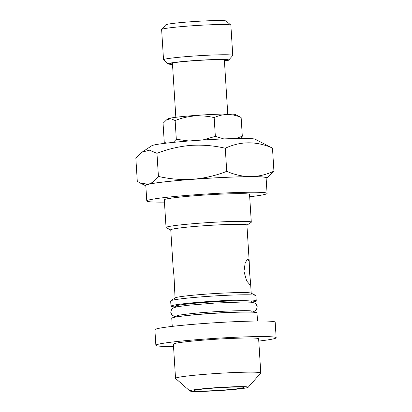 <?xml version="1.0" encoding="UTF-8"?>
<svg xmlns="http://www.w3.org/2000/svg" width="412" height="412" viewBox="0 0 412 412"><rect width="100%" height="100%" fill="white"/><g stroke="black" fill="none" stroke-linecap="round" stroke-linejoin="round"><path stroke-width="0.62" d="M224.422 60.868A28.186 1.499 176.4 0 0 226.502 60.08A28.186 1.499 176.4 0 0 192.368 60.842A28.186 1.499 176.4 0 0 170.326 63.618A28.186 1.499 176.4 0 0 172.489 64.138M224.437 61.125A30.354 1.612 176.4 0 0 228.675 60.111L232.723 55.532A34.685 1.844 176.4 0 0 232.765 55.429L230.864 25.178A34.685 1.844 176.4 0 0 230.808 25.086L226.214 21.048A30.354 1.612 176.4 0 0 189.458 21.867A30.354 1.612 176.4 0 0 165.717 24.854L161.669 29.437A34.685 1.844 176.4 0 0 161.628 29.535L163.528 59.786A34.685 1.844 176.4 0 0 163.585 59.879L168.178 63.917A30.354 1.612 176.4 0 0 172.51 64.39M230.808 25.086A34.685 1.844 176.4 0 0 188.799 26.023A34.685 1.844 176.4 0 0 161.669 29.437M232.765 55.429A34.685 1.844 176.4 0 0 190.699 56.269A34.685 1.844 176.4 0 0 163.528 59.786M228.675 60.111A30.354 1.612 176.4 0 0 191.904 60.76A30.354 1.612 176.4 0 0 168.178 63.917M213.694 388.099A24.715 1.313 176.4 0 0 194.335 390.602A24.715 1.313 176.4 0 0 224.308 390.004A24.715 1.313 176.4 0 0 243.667 387.496A24.715 1.313 176.4 0 0 213.694 388.099M258.777 341.09A60.27 3.203 176.4 0 0 276.158 337.732L275.18 322.174A60.27 3.203 176.4 0 0 202.091 323.636A60.27 3.203 176.4 0 0 154.881 329.744L155.86 345.302A60.27 3.203 176.4 0 0 173.529 346.451M276.158 337.732A60.27 3.203 176.4 0 0 203.07 339.194A60.27 3.203 176.4 0 0 155.86 345.302M258.648 339.061A42.925 2.281 176.4 0 0 258.849 338.818A42.925 2.281 176.4 0 0 246.87 337.994L246.433 338.015A42.709 2.271 -3.6 0 0 208.323 339.761L207.89 339.782A42.925 2.281 176.4 0 0 206.793 339.864A42.925 2.281 176.4 0 0 174.843 343.464L174.94 343.484A42.709 2.271 -3.6 0 0 173.385 344.195L175.533 378.334A42.709 2.271 176.4 0 0 175.6 378.453L189.839 390.967A29.267 1.555 176.4 0 0 225.287 390.179A29.267 1.555 176.4 0 0 248.173 387.295A29.267 1.555 176.4 0 0 212.716 387.924A29.267 1.555 176.4 0 0 189.839 390.967M235.726 138.54L242.318 136.243L240.294 138.473M202.663 140.018L215.347 136.362L223.783 138.916M166.618 119.84L170.831 118.713L175.131 120.515C181.409 118.053 187.846 116.539 194.454 115.973C201.159 115.566 207.73 116.107 214.168 117.605C222.928 113.511 231.915 113.475 241.138 117.487L235.473 114.531A33.82 1.797 176.4 0 0 194.608 115.504A33.82 1.797 176.4 0 0 168.25 118.759L166.618 119.84L163.059 123.301L164.239 142.058L166.134 143.16M251.011 310.931A36.853 1.957 -3.6 0 1 251.016 310.967L251.032 311.178A36.853 1.957 176.4 0 0 250.424 310.869M257.515 321.02L257.006 312.909A42.709 2.271 176.4 0 0 248.122 312.08A42.709 2.271 176.4 0 0 205.207 313.944A42.709 2.271 176.4 0 0 180.461 316.339A42.709 2.271 176.4 0 0 171.752 318.27L172.262 326.386M248.173 387.295L260.729 373.097A42.709 2.271 176.4 0 0 260.781 372.973A42.709 2.271 176.4 0 0 208.987 374.008A42.709 2.271 176.4 0 0 175.533 378.334M142.068 152.157L149.438 150.179L156.967 153.336C167.952 149.036 179.225 146.384 190.782 145.39C202.503 144.674 214.003 145.627 225.282 148.248C240.608 141.079 256.336 141.012 272.476 148.042L255.193 139.23A52.03 2.766 176.4 0 0 192.332 140.734A52.03 2.766 176.4 0 0 151.781 145.735L142.068 152.157L135.842 158.218L137.294 181.316L140.219 183.041L148.196 184.277C151.786 183.299 155.195 180.683 158.419 176.429C169.842 179.065 181.342 180.018 192.919 179.287C204.62 178.257 215.893 175.61 226.734 171.34C234.66 174.77 242.637 176.537 250.671 176.64C258.71 176.46 266.461 174.626 273.928 171.135L267.702 177.201L266.296 178.128A60.703 3.224 176.4 0 0 250.671 176.64A60.703 3.224 176.4 0 0 192.919 179.287A60.703 3.224 176.4 0 0 148.196 184.277A60.703 3.224 176.4 0 0 145.642 185.719A60.703 3.224 176.4 0 0 145.822 185.797M249.569 194.732A42.925 2.281 176.4 0 0 249.77 194.49A42.925 2.281 176.4 0 0 197.714 195.53A42.925 2.281 176.4 0 0 164.089 199.882A42.925 2.281 176.4 0 0 164.321 200.093M249.698 196.761A60.27 3.203 176.4 0 0 267.079 193.403L266.101 177.845A60.27 3.203 176.4 0 0 193.012 179.308A60.27 3.203 176.4 0 0 145.802 185.41L146.78 200.968A60.27 3.203 176.4 0 0 164.445 202.122M267.079 193.403A60.27 3.203 176.4 0 0 193.99 194.861A60.27 3.203 176.4 0 0 146.78 200.968M175.038 297.984L174.039 276.637L173.076 266.775L170.753 229.855A38.156 2.029 176.4 0 1 200.639 225.992A38.156 2.029 176.4 0 1 246.917 225.065L249.239 261.986L248.014 258.793L245.238 262.578L243.966 271.431L246.618 280.907L249.945 284.738L250.517 282.297L249.548 272.435L249.239 261.986M246.922 225.158L251.124 222.382A42.709 2.271 176.4 0 0 251.294 222.161A42.709 2.271 176.4 0 0 199.501 223.196A42.709 2.271 176.4 0 0 166.046 227.522A42.709 2.271 176.4 0 0 166.237 227.723L170.759 229.953M251.088 302.223A42.709 2.271 176.4 0 0 256.243 300.806L255.914 295.62A42.709 2.271 176.4 0 0 255.723 295.425L251.032 293.112A38.156 2.029 176.4 0 0 204.934 294.214A38.156 2.029 176.4 0 0 175.198 297.881L170.836 300.765A42.709 2.271 176.4 0 0 170.666 300.987L170.99 306.173A42.709 2.271 176.4 0 0 176.285 306.93M255.723 295.425A42.709 2.271 176.4 0 0 204.12 296.655A42.709 2.271 176.4 0 0 170.836 300.765M256.243 300.806A42.709 2.271 176.4 0 0 204.445 301.841A42.709 2.271 176.4 0 0 170.99 306.173M156.967 153.336L158.419 176.429M225.282 148.248L226.734 171.34M272.476 148.042L273.928 171.135M178.03 315.422A36.853 1.957 176.4 0 0 177.464 315.808L177.448 315.597A36.853 1.957 -3.6 0 1 177.454 315.561M175.131 120.515L176.31 139.266L188.897 140.997M214.168 117.605L215.347 136.362M173.246 142.382L176.31 139.266M241.138 117.487L242.318 136.243M248.122 312.08L244.728 312.059A38.44 2.045 176.4 0 0 206.103 313.733A38.44 2.045 176.4 0 0 183.829 315.891L180.461 316.339M251.093 301.955A38.44 2.045 176.4 0 0 205.387 302.382A38.44 2.045 176.4 0 0 176.243 306.662M172.417 62.99L175.836 117.296M177.464 315.808L177.191 316.807M258.623 338.607L260.781 372.973M176.908 316.854L174.631 316.524L171.912 315.026L170.722 312.229L171.541 309.391L173.04 308.027L177 306.78L187.398 305.328L214.966 303.057L243.126 301.996L250.465 302.171L254.487 302.928L256.063 304.035L257.273 306.822L256.413 309.742L254.013 311.498L251.711 312.147M177.129 315.659C178.514 315.01 192.914 313.233 205.943 312.358C226.224 310.725 250.002 310.313 251.341 310.988M249.538 194.273L251.294 222.161M250.517 282.297L251.202 293.195M176.125 306.605L176.516 306.878M251.202 301.883L250.851 302.202M164.29 199.64L166.046 227.522M145.642 185.719L140.219 183.041M251.032 311.178L251.423 312.142M224.349 59.719L227.764 114.031"/></g></svg>
